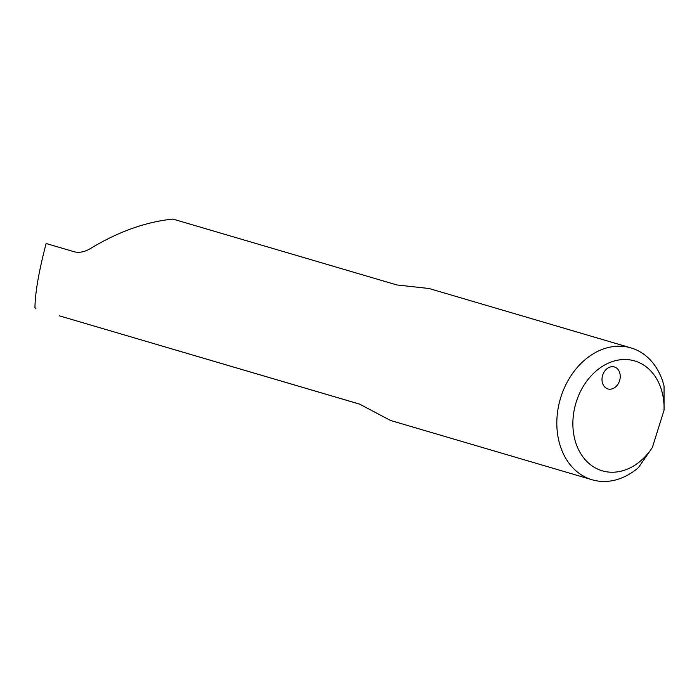 <?xml version="1.0" encoding="UTF-8"?>
<svg xmlns="http://www.w3.org/2000/svg" width="699" height="699" viewBox="0 0 699 699"><rect width="100%" height="100%" fill="white"/><g stroke="black" fill="none" stroke-linecap="round" stroke-linejoin="round"><path stroke-width="1.05" d="M60.743 316.236L359.574 404.101A62.438 48.458 106.4 0 0 360.072 404.267M630.944 347.892A68.738 53.342 106.4 0 0 560.371 398.779A68.738 53.342 106.4 0 0 592.149 479.776A68.738 53.342 106.4 0 0 638.502 467.561L652.359 447.482L664.05 410.191L664.05 386.031A68.738 53.342 106.4 0 0 630.944 347.892L429.072 288.512L396.91 284.956L172.933 219.075C146.082 221.845 118.926 231.456 91.464 247.927C85.156 251.902 79.345 253.169 74.033 251.71L46.117 243.505C38.882 271.229 35.16 292.601 34.95 307.63L35.981 308.914M592.149 479.776L390.549 420.475L359.574 404.101M619.576 380.702A11.455 8.886 106.4 0 0 614.543 367.019A11.455 8.886 106.4 0 0 614.351 366.958A11.455 8.886 106.4 0 0 602.59 375.442A11.455 8.886 106.4 0 0 607.885 388.932A11.455 8.886 106.4 0 0 619.576 380.702M652.359 447.482A57.274 44.448 -73.6 0 1 579.506 451.493A57.274 44.448 -73.6 0 1 606.985 363.795A57.274 44.448 -73.6 0 1 664.05 410.191M59.354 315.791A62.438 48.458 106.4 0 0 60.9 316.28L360.265 404.337"/></g></svg>
